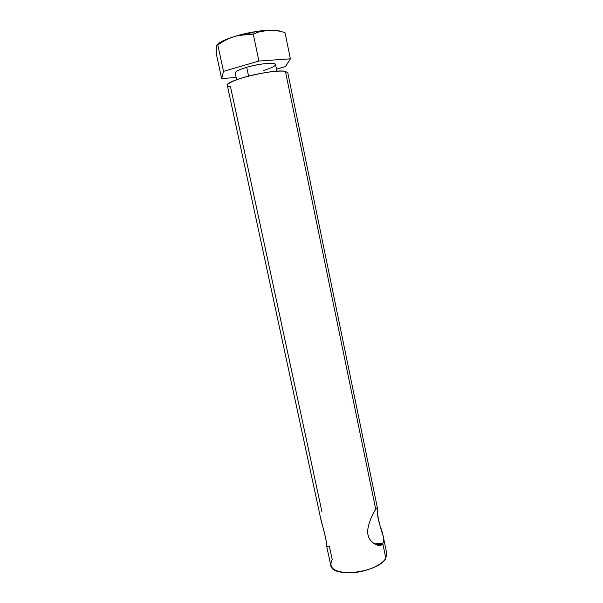 <?xml version="1.0" encoding="UTF-8"?>
<svg xmlns="http://www.w3.org/2000/svg" width="603" height="603" viewBox="0 0 603 603"><rect width="100%" height="100%" fill="white"/><g stroke="black" fill="none" stroke-linecap="round" stroke-linejoin="round"><path stroke-width="0.9" d="M329.328 546.114L332.23 559.607C328.13 567.74 334.017 572.157 349.876 572.85C364.664 572.631 381.865 565.501 385.807 558.182L382.784 543.499C383.712 541.954 383.855 539.534 383.207 536.233C379.136 524.18 376.528 511.532 377.418 508.118C377.252 507.47 376.694 507.884 375.744 509.354L285.423 71.403L287.767 72.714L377.433 508.171M322.01 512.098L230.542 86.9C223.894 85.4 228.537 82.174 244.464 77.199C259.599 72.85 279.272 70.106 285.423 71.403L375.744 509.354C373.498 512.392 365.976 526.886 368.034 534.816C369.435 543.431 380.938 548.346 382.784 543.499L385.807 558.182C379.219 572.541 331.642 578.45 330.753 565.252L326.683 546.378C326.607 541.494 324.813 533.18 321.316 521.467M383.161 535.984L386.757 553.448L385.807 558.182M321.324 521.52L227.323 85.453C224.158 80.779 274.501 68.516 285.423 71.403M328.575 546.084L326.962 547.049M326.69 546.393C327.06 542.165 323.766 530.497 320.924 519.296M375.744 509.354C373.626 512.264 366.428 525.884 367.875 533.934C368.516 542.135 379.362 548.104 382.181 544.29L382.784 543.499L374.139 543.793L382.784 543.499C384.217 540.394 383.5 535.027 380.644 527.399C378.39 520.856 377.335 515.482 377.478 511.284M285.536 66.564L276.506 69.134L285.536 66.564L290.375 58.815L285.008 32.652C279.325 30.851 273.89 30.037 268.712 30.21C274.719 29.984 278.79 30.421 280.923 31.529C278.79 30.421 274.719 29.984 268.712 30.21C263.586 30.451 258.431 31.748 253.252 34.092C246.65 33.896 240.461 34.672 234.688 36.421C246.597 32.871 257.941 30.806 268.712 30.21L258.619 32.042L253.252 34.092L258.906 61.031L290.375 58.815L285.536 66.564M236.135 77.403L221.678 78.609L223.502 71.358L258.906 61.031L253.252 34.092L238.17 35.487L234.688 36.421C228.967 38.223 223.344 41.072 217.811 44.969C217.088 44.449 216.598 44.886 216.349 46.265L216.236 53.463L221.678 78.609L216.236 53.463L216.349 46.265C216.598 44.886 217.088 44.449 217.811 44.969L223.502 71.358L217.811 44.969C223.344 41.072 228.967 38.223 234.688 36.421L257.504 31.318L268.712 30.21C273.89 30.037 279.325 30.851 285.008 32.652L290.375 58.815L258.906 61.031L223.502 71.358L221.678 78.609L236.135 77.403M263.715 70.423C274.109 67.227 277.501 64.943 273.875 63.571C269.624 62.622 256.667 64.37 246.687 67.287C259.222 63.549 275.646 62.056 275.556 64.559L276.935 71.222M217.163 44.773C219.62 42.127 225.462 39.338 234.688 36.421C225.462 39.338 219.62 42.127 217.163 44.773M248.557 76.091L246.687 67.287L248.557 76.091M236.632 79.709L235.208 73.061C235.238 71.508 239.067 69.586 246.687 67.287M375.526 544.569L382.121 544.343M258.408 32.11L257.504 31.318"/></g></svg>
